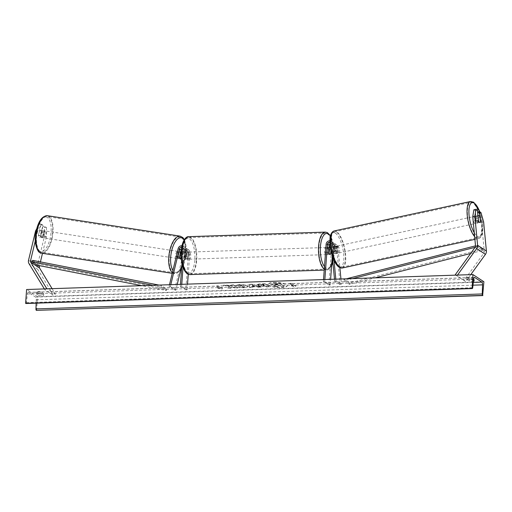 <?xml version="1.0" encoding="UTF-8"?>
<svg xmlns="http://www.w3.org/2000/svg" width="512" height="512" viewBox="0 0 512 512"><rect width="100%" height="100%" fill="white"/><g stroke="black" fill="none" stroke-linecap="round" stroke-linejoin="round"><path stroke-width="0.38" stroke-dasharray="2.56 1.92" d="M330.931 250.765L331.232 246.65A1.997 1.773 123.2 0 1 334.906 246.189L335.571 253.203L336.877 252.915L336.211 245.907A3.424 3.04 123.2 0 0 334.944 243.725A3.424 3.04 123.2 0 0 330.125 245.722M329.869 247.386L329.389 253.901A3.565 1.389 -91.9 0 1 328.627 254.541A3.565 1.389 -91.9 0 1 327.302 252.538L327.834 245.325A3.424 3.04 -56.8 0 1 329.67 242.374A3.424 3.04 -56.8 0 1 332.858 242.355A3.424 3.04 -56.8 0 1 334.125 244.544L334.79 251.552A3.565 1.222 77.8 0 0 335.949 253.414A3.565 1.222 77.8 0 0 336.378 253.523A3.565 1.222 77.8 0 0 336.877 252.915M335.571 253.203A3.565 1.222 -102.2 0 1 335.072 253.811A3.565 1.222 -102.2 0 1 334.637 253.702A3.565 1.222 -102.2 0 1 333.478 251.834L332.819 244.826A1.997 1.773 -56.8 0 0 329.958 243.738M323.533 279.571L323.392 281.466L328.883 285.062L331.622 247.808A3.424 3.04 123.2 0 1 333.459 244.858A3.424 3.04 123.2 0 1 336.646 244.838A3.424 3.04 123.2 0 1 337.914 247.021L339.885 267.744M332.307 256.294L332.934 247.763A1.997 1.773 123.2 0 1 336.608 247.309L340.154 284.685L341.459 284.403L335.968 280.806L335.814 279.155M340.947 278.989L341.459 284.403M329.894 242.227A1.997 1.773 123.2 0 1 331.117 243.712L332.262 255.827M329.888 240.806A3.424 3.04 123.2 0 1 331.155 241.242A3.424 3.04 123.2 0 1 332.422 243.43L334.042 260.448M323.392 281.466L324.704 281.421L324.845 279.526M340.154 284.685L334.662 281.088L335.968 280.806M334.483 279.2L334.662 281.088M328.883 285.062L330.195 285.018L324.704 281.421M330.195 285.018L330.618 279.334M330.643 253.862L329.389 253.901M333.478 251.834L334.79 251.552M328.614 252.493L327.302 252.538M473.882 209.747L475.328 210.694L476.307 220.998A3.565 1.222 77.8 0 0 477.459 222.867A3.565 1.222 77.8 0 0 477.894 222.97A3.565 1.222 77.8 0 0 478.394 222.368L480.435 221.926M480.96 212.557L478.861 213.011L481.536 222.362L484.294 251.488A2.285 2.029 123.2 0 1 483.827 253.146L464.109 280.403L455.322 274.65M478.861 213.011L477.594 212.026M481.536 222.362L483.629 221.914M457.51 275.078L456.947 275.859L455.974 275.13M470.784 274.637L465.734 281.613L456.947 275.859M464.109 280.403L465.734 281.613M478.394 222.368L477.414 212.064M475.328 210.694L477.427 210.246M476.307 220.998L478.4 220.544M36.147 230.957L37.626 231.187L41.491 224.237L42.938 225.184L40.442 235.603L38.4 235.29A3.565 1.523 98.8 0 0 39.155 237.165A3.565 1.523 98.8 0 0 39.437 237.274A3.565 1.523 98.8 0 0 40.486 236.653L42.989 226.234L44.435 227.181L46.477 227.494L45.03 226.547L42.989 226.234M40.442 235.603A3.565 1.523 98.8 0 0 41.197 237.478A3.565 1.523 98.8 0 0 41.478 237.587A3.565 1.523 98.8 0 0 42.528 236.966L45.03 226.547M46.477 227.494L46.413 236.941L44.371 236.627L37.306 266.08A4.563 4.051 -56.8 0 0 37.19 266.848A4.563 4.051 -56.8 0 0 37.76 269.357L53.562 295.418L44.774 289.664L44.326 288.922M46.413 236.941L42.483 253.331M40.429 261.894L39.52 265.67M45.862 288.87L44.774 289.664M52.083 288.666L55.379 294.093L53.562 295.418M55.379 294.093L47.328 288.826M37.626 231.187L35.309 240.838M42.938 225.184L40.902 224.87L39.456 223.923L36.576 229.088M41.491 224.237L39.456 223.923M40.902 224.87L38.4 235.29M44.371 236.627L44.435 227.181M42.528 236.966L40.486 236.653M179.43 256.992L178.157 256.8A3.565 1.523 98.8 0 0 178.912 258.675A3.565 1.523 98.8 0 0 179.187 258.784A3.565 1.523 98.8 0 0 180.243 258.163L181.939 251.078A3.424 3.04 -56.8 0 1 186.88 248.685A3.424 3.04 -56.8 0 1 188.154 251.443L187.622 258.65A3.565 1.389 -91.9 0 1 186.861 259.29A3.565 1.389 -91.9 0 1 185.536 257.286L186.067 250.074L184.365 248.96A3.424 3.04 -56.8 0 0 183.091 246.202A3.424 3.04 -56.8 0 0 181.958 245.779M188.256 274.285L189.856 252.557A3.424 3.04 -56.8 0 0 188.582 249.798A3.424 3.04 -56.8 0 0 183.642 252.192L174.579 289.99L169.088 286.394L169.485 284.73M185.805 289.856L180.314 286.259L181.626 286.214L187.117 289.811L185.805 289.856L188.544 252.602A1.997 1.773 -56.8 0 0 184.922 252.39L181.869 265.114M181.363 249.325A1.997 1.773 123.2 0 1 184.755 250.118L184.224 257.331A3.565 1.389 88.1 0 0 185.549 259.334A3.565 1.389 88.1 0 0 186.31 258.694L186.842 251.488A1.997 1.773 -56.8 0 0 183.219 251.277L181.517 258.362A3.565 1.523 -81.2 0 1 181.274 258.643A3.565 1.523 -81.2 0 0 181.427 258.477L179.898 258.24L181.03 253.498L182.56 253.734A3.565 1.523 -81.2 0 0 181.824 252.045A3.565 1.523 -81.2 0 0 181.549 251.936A3.565 1.523 -81.2 0 0 181.133 251.994M177.222 284.474L175.853 290.189L174.579 289.99M181.99 263.424L183.053 249.005A1.997 1.773 -56.8 0 0 181.683 247.155M180.314 286.259L180.454 284.365M181.626 286.214L181.766 284.32M183.027 267.181L184.365 248.96M186.067 250.074A3.424 3.04 123.2 0 0 184.794 247.315A3.424 3.04 123.2 0 0 179.853 249.709L178.157 256.8M175.853 290.189L170.362 286.592L169.088 286.394M170.816 284.685L170.362 286.592M187.117 289.811L187.539 284.128M186.31 258.694L187.622 258.65M181.517 258.362L180.243 258.163M184.224 257.331L185.536 257.286M330.637 253.971L329.062 254.029A3.565 1.389 88.1 0 0 329.619 251.885A3.565 1.389 88.1 0 0 329.414 249.242L330.989 249.184A3.565 1.389 -91.9 0 0 330.394 247.795M325.824 250.125A3.565 1.389 -91.9 0 1 327.078 247.456A3.565 1.389 -91.9 0 1 328.57 251.923A3.565 1.389 -91.9 0 1 327.315 254.586A3.565 1.389 -91.9 0 1 325.824 250.125M328.954 247.891L327.437 247.942A3.565 1.389 88.1 0 0 326.874 250.086A3.565 1.389 88.1 0 0 327.085 252.73L328.659 252.678M186.682 254.784A3.565 1.389 -91.9 0 1 187.936 252.122A3.565 1.389 -91.9 0 1 189.427 256.582A3.565 1.389 -91.9 0 1 188.179 259.245A3.565 1.389 -91.9 0 1 186.682 254.784M186.598 254.022L186.246 258.81L187.821 258.758A3.565 1.389 88.1 0 0 188.378 256.614A3.565 1.389 88.1 0 0 188.173 253.971L186.598 254.022A3.565 1.389 -91.9 0 0 185.312 252.205A3.565 1.389 -91.9 0 0 184.621 252.73L186.195 252.678A3.565 1.389 88.1 0 0 185.632 254.816A3.565 1.389 88.1 0 0 185.843 257.466L184.269 257.517L184.621 252.73M186.246 258.81A3.565 1.389 -91.9 0 1 185.549 259.334A3.565 1.389 -91.9 0 1 184.269 257.517M330.886 250.56L330.989 249.184M327.085 252.73L327.437 247.942M329.414 249.242L329.062 254.029M188.173 253.971L187.821 258.758M185.843 257.466L186.195 252.678M187.994 254.739A3.565 1.389 -91.9 0 1 189.248 252.077A3.565 1.389 -91.9 0 1 190.739 256.538A3.565 1.389 -91.9 0 1 189.491 259.2A3.565 1.389 -91.9 0 1 187.994 254.739M327.258 251.962A3.565 1.389 88.1 0 0 325.766 247.501A3.565 1.389 88.1 0 0 324.512 250.163A3.565 1.389 88.1 0 0 326.003 254.63A3.565 1.389 88.1 0 0 327.258 251.962M318.931 246.509A18.061 7.046 88.1 0 0 326.49 269.114A18.061 7.046 88.1 0 0 332.838 255.616A18.061 7.046 88.1 0 0 325.28 233.018A18.061 7.046 88.1 0 0 318.931 246.509M196.32 260.192A18.061 7.046 -91.9 0 1 189.971 273.69A18.061 7.046 -91.9 0 1 182.419 251.085A18.061 7.046 -91.9 0 1 188.762 237.587A18.061 7.046 -91.9 0 1 196.32 260.192M475.507 216.39A3.565 1.222 -102.2 0 1 477.133 220.096A3.565 1.222 -102.2 0 1 476.582 223.258A3.565 1.222 -102.2 0 1 476.147 223.149A3.565 1.222 -102.2 0 1 474.528 219.443A3.565 1.222 -102.2 0 1 475.078 216.282A3.565 1.222 -102.2 0 1 475.507 216.39M477.645 217.843A3.565 1.222 -102.2 0 1 478.086 222.534L477.645 217.843L480 217.338M480.448 222.022L478.086 222.534M336.614 246.381A3.565 1.222 -102.2 0 1 338.24 250.08A3.565 1.222 -102.2 0 1 337.69 253.242A3.565 1.222 -102.2 0 1 337.261 253.133A3.565 1.222 -102.2 0 1 335.635 249.434A3.565 1.222 -102.2 0 1 336.186 246.272A3.565 1.222 -102.2 0 1 336.614 246.381M337.101 252.973L336.653 248.288A3.565 1.222 -102.2 0 1 337.101 252.973L335.526 253.312A3.565 1.222 -102.2 0 1 335.072 253.811A3.565 1.222 -102.2 0 1 334.637 253.702A3.565 1.222 -102.2 0 1 333.549 252.019L335.123 251.68A3.565 1.222 -102.2 0 1 334.675 246.989L335.123 251.68M336.653 248.288L335.085 248.627A3.565 1.222 -102.2 0 0 333.997 246.944A3.565 1.222 -102.2 0 0 333.562 246.835A3.565 1.222 -102.2 0 0 333.107 247.328L334.675 246.989M333.107 247.328L333.549 252.019M335.526 253.312L335.085 248.627M476.109 221.242A3.565 1.222 -102.2 0 1 475.667 216.55L476.109 221.242L478.47 220.73M477.978 216.051L475.667 216.55M337.926 246.093A3.565 1.222 -102.2 0 1 339.546 249.798A3.565 1.222 -102.2 0 1 339.002 252.96A3.565 1.222 -102.2 0 1 338.566 252.851A3.565 1.222 -102.2 0 1 336.947 249.146A3.565 1.222 -102.2 0 1 337.498 245.99A3.565 1.222 -102.2 0 1 337.926 246.093M474.842 223.43A3.565 1.222 77.8 0 0 475.27 223.539A3.565 1.222 77.8 0 0 475.821 220.378A3.565 1.222 77.8 0 0 474.202 216.672A3.565 1.222 77.8 0 0 473.766 216.563A3.565 1.222 77.8 0 0 473.216 219.725A3.565 1.222 77.8 0 0 474.842 223.43M472.896 202.944A18.061 6.176 77.8 0 0 470.707 202.4A18.061 6.176 77.8 0 0 467.936 218.406A18.061 6.176 77.8 0 0 476.141 237.158A18.061 6.176 77.8 0 0 478.33 237.702A18.061 6.176 77.8 0 0 481.107 221.702A18.061 6.176 77.8 0 0 472.896 202.944M339.872 266.579A18.061 6.176 -102.2 0 1 331.661 247.827A18.061 6.176 -102.2 0 1 334.438 231.821A18.061 6.176 -102.2 0 1 336.627 232.371A18.061 6.176 -102.2 0 1 344.832 251.123A18.061 6.176 -102.2 0 1 342.061 267.123A18.061 6.176 -102.2 0 1 339.872 266.579M273.971 282.458A9.626 2.349 4.2 0 1 287.277 285.594A9.626 2.349 4.2 0 1 281.382 287.315A9.626 2.349 4.2 0 1 268.083 284.179A9.626 2.349 4.2 0 1 273.971 282.458M273.952 282.739A9.626 2.349 4.2 0 1 287.258 285.869A9.626 2.349 4.2 0 1 281.363 287.59A9.626 2.349 4.2 0 1 268.064 284.461A9.626 2.349 4.2 0 1 273.952 282.739M38.925 295.52A3.565 0.87 -175.8 0 0 41.709 295.718A3.565 0.87 -175.8 0 0 43.648 295.36L40.794 293.491A3.565 0.87 -175.8 0 0 36.07 293.651L38.925 295.52L39.046 293.862A3.565 0.87 -175.8 0 0 41.83 294.061A3.565 0.87 -175.8 0 0 43.77 293.709L40.915 291.834A3.565 0.87 -175.8 0 0 36.192 291.994L39.046 293.862M473.446 281.178A3.565 0.87 4.2 0 1 472.256 281.293A3.565 0.87 4.2 0 1 469.478 281.094L469.6 279.437L466.739 277.568A3.565 0.87 4.2 0 1 471.469 277.408L474.323 279.283A3.565 0.87 4.2 0 1 472.378 279.635A3.565 0.87 4.2 0 1 469.6 279.437M238.605 287.059L244.25 287.552L247.878 286.522L247.379 285.875C245.722 284.966 243.117 284.531 239.558 284.57C237.504 284.659 236.326 284.909 236.019 285.318L238.918 285.709L240.704 285.293L244.358 286.253C244.979 286.726 244.538 287.014 243.027 287.104L240.147 286.56L238.586 287.334L244.23 287.834L247.859 286.797L247.36 286.15C245.702 285.242 243.098 284.806 239.539 284.845C237.485 284.934 236.301 285.184 236 285.594L236.019 285.318M236 285.594L244.371 285.971C244.998 286.451 244.557 286.739 243.046 286.829L240.147 286.56M257.773 285.363L257.792 285.088C259.04 285.766 261.075 286.061 263.891 285.971L265.331 285.926L266.586 286.746L269.498 286.65L265.107 283.77L260.602 283.923C257.85 284.032 256.909 284.422 257.779 285.082L257.421 284.922L257.773 285.363C259.021 286.042 261.05 286.336 263.872 286.246L265.331 285.926M229.312 286.272L223.45 285.165L226.899 285.05L232.301 286.099L230.515 284.928L233.427 284.832L237.818 287.712L234.912 287.808L232.211 286.771L231.206 287.93L227.706 288.051L229.312 286.272L223.45 285.165M36.582 310.509L37.6 296.71L483.898 281.76M37.6 296.71L26.611 289.517M294.445 285.459L296.019 285.408L295.373 286.605L291.296 285.562L292.87 285.51L289.574 283.354L291.149 283.302L294.445 285.459L291.149 283.302M217.786 288.026L221.862 289.069L222.515 287.872L220.934 287.923L217.645 285.766L216.064 285.818L219.36 287.974L217.766 288.301L221.862 289.069M252.57 286.682L261.158 286.925L252.32 284.198L249.536 284.288L249.485 287.322L256.64 286.541M469.478 281.094L466.618 279.226A3.565 0.87 4.2 0 1 471.347 279.066L473.523 280.493M26.093 303.456A1.286 0.499 88.1 0 0 26.406 302.662L27.386 293.99A2.426 0.947 -91.9 0 1 28.218 292.39A2.426 0.947 -91.9 0 1 28.467 292.467L35.501 297.069A2.426 0.947 -91.9 0 1 36.269 299.808L36.154 303.168M471.347 279.066L471.469 277.408M474.202 280.934L474.323 279.283M466.618 279.226L466.739 277.568M40.794 293.491L40.915 291.834M36.07 293.651L36.192 291.994M43.648 295.36L43.77 293.709M277.741 286.349L278.509 285.677L279.789 285.638L281.12 286.509L284.038 286.413L279.635 283.526L271.706 284.122L271.802 284.826L275.354 285.37L274.374 286.458L277.741 286.349L278.528 285.402L279.808 285.357L281.139 286.234L284.058 286.138L279.654 283.251L271.731 283.846L271.802 284.826L275.328 285.645L274.374 286.458M277.722 286.624L274.355 286.733M291.13 283.578L289.574 283.354M294.426 285.734L296 285.683L295.347 286.88L291.277 285.843L292.851 285.786L289.555 283.629M221.843 289.344L222.515 287.872M222.49 288.147L220.934 287.923M220.915 288.198L217.645 285.766M219.36 287.974L216.045 286.093L217.619 286.042M219.341 288.25L217.766 288.301M223.43 285.44L226.88 285.325L232.275 286.374L230.496 285.203L233.408 285.107L237.798 287.987L234.886 288.083L232.192 287.053L231.181 288.205L227.686 288.326L229.293 286.547M263.194 284.813L264.358 285.574L262.976 285.619L260.742 285.306L260.614 284.851L260.73 285.293L263.219 284.538L264.378 285.299L260.749 285.018L263.219 284.538M265.312 286.202L266.586 286.746M266.566 287.021L269.498 286.65M269.478 286.925L265.107 283.77M265.082 284.045L260.582 284.198C257.83 284.307 256.89 284.698 257.76 285.357L257.779 285.082M240.128 286.835L238.586 287.334M254.803 285.958L252.461 286.035L252.384 285.184L254.803 285.958L252.461 286.035M252.442 286.31L252.384 285.184M256.621 286.816L258.157 287.027M258.138 287.302L261.158 286.925M261.139 287.206L252.32 284.198M252.301 284.474L249.536 284.288M249.51 284.563L249.485 287.322M249.466 287.597L252.589 287.213M252.57 287.488L252.55 286.957M252.365 285.459L254.784 286.234M274.842 284.506L277.773 284.32L278.829 285.011L274.822 284.787L275.885 284.102L277.792 284.038L278.854 284.736L274.822 284.787M41.856 231.085L39.558 230.733A3.565 1.523 -81.2 0 1 40.518 230.227A3.565 1.523 -81.2 0 1 40.8 230.336A3.565 1.523 -81.2 0 1 41.536 232.026L40.397 236.768A3.565 1.523 -81.2 0 1 39.437 237.274A3.565 1.523 -81.2 0 1 39.155 237.165A3.565 1.523 -81.2 0 1 38.419 235.475L40.717 235.827A3.565 1.523 -81.2 0 1 41.856 231.085L40.717 235.827M42.47 237.677A3.565 1.523 -81.2 0 1 41.85 233.69A3.565 1.523 -81.2 0 1 43.834 230.733A3.565 1.523 -81.2 0 1 44.115 230.842A3.565 1.523 -81.2 0 1 44.736 234.829A3.565 1.523 -81.2 0 1 42.752 237.786A3.565 1.523 -81.2 0 1 42.47 237.677M177.638 258.483A3.565 1.523 -81.2 0 1 177.011 254.496A3.565 1.523 -81.2 0 1 178.995 251.539A3.565 1.523 -81.2 0 1 179.277 251.648A3.565 1.523 -81.2 0 1 179.898 255.635A3.565 1.523 -81.2 0 1 177.914 258.592A3.565 1.523 -81.2 0 1 177.638 258.483M177.92 256.947A3.565 1.523 -81.2 0 1 179.053 252.205L177.92 256.947L179.45 257.184M180.525 252.429L179.053 252.205M181.03 253.498A3.565 1.523 -81.2 0 1 179.898 258.24M181.427 258.477L182.56 253.734M39.558 230.733L38.419 235.475M40.397 236.768L42.694 237.12L43.827 232.378A3.565 1.523 -81.2 0 1 42.694 237.12M43.827 232.378L41.536 232.026M176.358 258.285A3.565 1.523 -81.2 0 1 175.738 254.304A3.565 1.523 -81.2 0 1 177.722 251.347A3.565 1.523 -81.2 0 1 177.997 251.456A3.565 1.523 -81.2 0 1 178.624 255.437A3.565 1.523 -81.2 0 1 176.64 258.394A3.565 1.523 -81.2 0 1 176.358 258.285M45.389 231.04A3.565 1.523 98.8 0 0 45.114 230.931A3.565 1.523 98.8 0 0 43.123 233.888A3.565 1.523 98.8 0 0 43.75 237.875A3.565 1.523 98.8 0 0 44.026 237.984A3.565 1.523 98.8 0 0 46.016 235.027A3.565 1.523 98.8 0 0 45.389 231.04M40.416 251.757A18.061 7.706 98.8 0 0 41.818 252.307A18.061 7.706 98.8 0 0 51.885 237.331A18.061 7.706 98.8 0 0 48.717 217.158A18.061 7.706 98.8 0 0 47.315 216.608A18.061 7.706 98.8 0 0 37.248 231.578A18.061 7.706 98.8 0 0 40.416 251.757M181.331 237.568A18.061 7.706 -81.2 0 1 184.499 257.747A18.061 7.706 -81.2 0 1 174.432 272.717A18.061 7.706 -81.2 0 1 173.03 272.166A18.061 7.706 -81.2 0 1 169.862 251.994A18.061 7.706 -81.2 0 1 179.93 237.018A18.061 7.706 -81.2 0 1 181.331 237.568M470.643 253.472L482.65 250.406L477.158 246.81L475.078 247.341M352.608 278.598L344.083 280.774L349.574 284.371L375.155 277.843M482.65 250.406L482.47 249.069L349.402 283.027L343.904 279.43L344.083 280.774M349.402 283.027L349.574 284.371M482.47 249.069L476.979 245.472L475.514 245.843M346.362 278.803L343.904 279.43M477.158 246.81L476.979 245.472M152.691 285.293L160.934 286.906L166.432 290.502L141.683 285.664M37.702 265.312L38.074 263.955L166.803 289.146L161.312 285.549L160.934 286.906M166.803 289.146L166.432 290.502M158.938 285.082L161.312 285.549M38.074 263.955L32.582 260.358M331.622 247.808L329.92 246.694M337.914 247.021L336.211 245.907M336.608 247.309L334.906 246.189M332.934 247.763L331.232 246.65M334.125 244.544L332.422 243.43M332.819 244.826L331.117 243.712M327.834 245.325L326.131 244.211M484.294 251.488L475.507 245.734M483.827 253.146L475.04 247.392M37.306 266.08L28.518 260.326M37.76 269.357L28.973 263.597M189.856 252.557L188.154 251.443M183.642 252.192L181.939 251.078M188.544 252.602L186.842 251.488M184.922 252.39L183.219 251.277M179.853 249.709L178.15 248.595M184.755 250.118L183.053 249.005M332.851 262.01A17.549 6.848 88.1 0 0 333.952 255.443A17.549 6.848 88.1 0 0 330.394 236.128M325.248 232.102A18.97 7.405 -91.9 0 1 333.19 255.846A18.97 7.405 -91.9 0 1 326.522 270.029A18.97 7.405 -91.9 0 1 324.294 269.242M181.299 251.258A17.549 6.848 -91.9 0 1 189.306 238.714A17.549 6.848 -91.9 0 1 194.81 260.109A17.549 6.848 -91.9 0 1 186.81 272.653A17.549 6.848 -91.9 0 1 181.299 251.258M190.003 274.598A18.97 7.405 88.1 0 0 196.672 260.422A18.97 7.405 88.1 0 0 188.736 236.678M324.486 266.592A17.549 6.848 88.1 0 0 331.654 265.152M474.278 232.755A17.549 6.003 77.8 0 0 477.408 236.39A17.549 6.003 77.8 0 0 482.65 230.49A17.549 6.003 77.8 0 0 479.725 211.75M470.515 201.504A18.97 6.49 -102.2 0 1 472.813 202.08A18.97 6.49 -102.2 0 1 481.44 221.786A18.97 6.49 -102.2 0 1 478.522 238.598A18.97 6.49 -102.2 0 1 476.224 238.022A18.97 6.49 -102.2 0 1 474.643 236.608M335.36 233.139A17.549 6.003 -102.2 0 1 343.693 254.182A17.549 6.003 -102.2 0 1 338.515 266.374A17.549 6.003 -102.2 0 1 330.182 245.331A17.549 6.003 -102.2 0 1 335.36 233.139M342.253 268.019A18.97 6.49 77.8 0 0 345.165 251.206A18.97 6.49 77.8 0 0 336.544 231.501A18.97 6.49 77.8 0 0 334.246 230.931M28.467 292.467L474.272 277.53M35.501 297.069L473.306 282.406M36.269 299.808L472.992 285.178M27.386 293.99L473.683 279.04M26.406 302.662L472.71 287.706M47.322 217.453A17.549 7.488 98.8 0 0 36.538 229.837A17.549 7.488 98.8 0 0 39.264 251.066A17.549 7.488 98.8 0 0 50.048 238.682A17.549 7.488 98.8 0 0 47.322 217.453M47.456 215.706A18.97 8.096 -81.2 0 1 48.928 216.282A18.97 8.096 -81.2 0 1 52.256 237.478A18.97 8.096 -81.2 0 1 41.683 253.21M180.8 269.574A17.549 7.488 -81.2 0 1 174.426 271.872A17.549 7.488 -81.2 0 1 172.934 270.342M172.371 272.704A18.97 8.096 98.8 0 0 172.819 273.043A18.97 8.096 98.8 0 0 174.291 273.619A18.97 8.096 98.8 0 0 184.87 257.888A18.97 8.096 98.8 0 0 181.536 236.698A18.97 8.096 98.8 0 0 180.064 236.115M184.115 240A17.549 7.488 -81.2 0 1 181.626 268.41M337.69 253.242L336.378 253.523M336.646 244.838L334.944 243.725M335.866 246.035L334.163 244.915M332.077 243.552L330.374 242.438M332.858 242.355L331.155 241.242M327.315 254.586L328.627 254.541M477.894 222.97L476.582 223.258M41.478 237.587L42.752 237.786M188.582 249.798L186.88 248.685M187.802 250.995L186.093 249.875M184.006 248.512L182.304 247.398M184.794 247.315L183.091 246.202M177.914 258.592L179.187 258.784M188.179 259.245L186.861 259.29M332.896 262.49L334.061 255.59L333.51 244.538L330.483 235.725M328.992 247.392L327.078 247.456M187.936 252.122L185.312 252.205M331.603 265.862L328.608 269.402L324.23 270.106M189.248 252.077L325.766 247.501M189.971 273.69L326.49 269.114M188.762 237.587L325.28 233.018M189.491 259.2L326.003 254.63M474.906 239.379L478.522 238.598L480.211 237.722L481.837 235.213L482.72 231.302L482.816 225.946L481.798 218.566L479.866 211.84M336.186 246.272L333.562 246.835M477.939 215.667L475.078 216.282M339.002 252.96L475.27 223.539M334.438 231.821L470.707 202.4M342.061 267.123L478.33 237.702M337.498 245.99L473.766 216.563M28.218 292.39L474.515 277.44M40.518 230.227L43.834 230.733M178.995 251.539L180.678 251.802M181.146 251.872L181.549 251.936M172.224 273.306L176.691 273.376L180.627 270.278M184.365 239.597L186.285 253.875L181.587 268.928M177.722 251.347L45.114 230.931M174.432 272.717L41.818 252.307M179.93 237.018L47.315 216.608M176.64 258.394L44.026 237.984"/><path stroke-width="0.77" d="M329.869 247.386L329.92 246.694A3.424 3.04 123.2 0 1 330.125 245.722M339.885 267.744L340.947 278.989M324.845 279.526L327.443 244.166A1.997 1.773 123.2 0 1 329.894 242.227M323.533 279.571L326.131 244.211A3.424 3.04 123.2 0 1 329.888 240.806M334.042 260.448L335.814 279.155M332.262 255.827L334.483 279.2M329.958 243.738A1.997 1.773 -56.8 0 0 329.146 245.28L328.614 252.493A3.565 1.389 88.1 0 0 329.946 254.496A3.565 1.389 88.1 0 0 330.701 253.856L330.931 250.765M330.618 279.334L332.307 256.294M480.435 221.926L479.514 211.61L480.96 212.557L483.629 221.914L486.394 251.034A4.563 4.051 123.2 0 1 486.4 251.795A4.563 4.051 123.2 0 1 485.453 254.355L470.784 274.637M475.974 209.293L474.842 216.154L472.749 216.608L473.882 209.747L475.974 209.293L477.427 210.246L478.4 220.544A3.565 1.222 77.8 0 0 479.558 222.413A3.565 1.222 77.8 0 0 479.987 222.522A3.565 1.222 77.8 0 0 480.486 221.914M474.842 216.154L477.606 245.28A4.563 4.051 123.2 0 1 477.613 246.042A4.563 4.051 123.2 0 1 476.666 248.602L457.51 275.078M472.749 216.608L475.507 245.734A2.285 2.029 123.2 0 1 475.04 247.392L455.322 274.65L455.974 275.13M477.594 212.026L479.514 211.61M36.576 229.088L35.584 230.874L28.518 260.326A4.563 4.051 -56.8 0 0 28.403 261.094A4.563 4.051 -56.8 0 0 28.973 263.597L44.326 288.922M35.309 240.838L30.56 260.64A2.285 2.029 -56.8 0 0 30.79 262.278L46.592 288.339L45.862 288.87M39.52 265.67L39.347 266.394A2.285 2.029 -56.8 0 0 39.578 268.032L52.083 288.666M42.483 253.331L40.429 261.894M47.328 288.826L46.592 288.339M35.584 230.874L36.147 230.957M180.525 252.429L179.45 257.184A3.565 1.523 -81.2 0 0 180.186 258.874A3.565 1.523 -81.2 0 0 180.461 258.982A3.565 1.523 -81.2 0 0 181.274 258.643A3.565 1.523 -81.2 0 1 180.461 258.982A3.565 1.523 -81.2 0 1 180.186 258.874A3.565 1.523 -81.2 0 1 179.43 256.992L181.133 249.907A1.997 1.773 123.2 0 1 181.363 249.325M181.869 265.114L177.222 284.474M181.958 245.779A3.424 3.04 -56.8 0 0 178.15 248.595L169.485 284.73M181.683 247.155A1.997 1.773 -56.8 0 0 179.43 248.794L170.816 284.685M180.454 284.365L181.99 263.424M181.766 284.32L183.027 267.181M187.539 284.128L188.256 274.285M330.394 247.795A3.565 1.389 -91.9 0 0 329.702 247.366A3.565 1.389 -91.9 0 0 329.011 247.891L328.954 247.891M329.011 247.891L328.659 252.678A3.565 1.389 -91.9 0 0 329.946 254.496L329.946 254.496A3.565 1.389 -91.9 0 0 330.637 253.971L330.886 250.56M480.448 222.022A3.565 1.222 -102.2 0 1 479.987 222.522A3.565 1.222 -102.2 0 1 479.558 222.413A3.565 1.222 -102.2 0 1 478.47 220.73L478.029 216.045A3.565 1.222 -102.2 0 1 478.483 215.546A3.565 1.222 -102.2 0 1 478.918 215.654A3.565 1.222 -102.2 0 1 480 217.338L480.448 222.022M483.898 281.76L472.915 274.566L472.134 288.512A1.286 0.499 88.1 0 0 472.269 288.557A1.286 0.499 88.1 0 0 472.71 287.706L473.683 279.04A2.426 0.947 -91.9 0 1 474.515 277.44A2.426 0.947 -91.9 0 1 474.771 277.517L481.798 282.118A2.426 0.947 -91.9 0 1 482.573 284.858L482.246 293.952A1.286 0.499 88.1 0 0 482.656 295.405L483.898 281.76M471.904 288.365L25.6 303.315L26.611 289.517L472.915 274.566M473.523 280.493L474.202 280.934A3.565 0.87 4.2 0 1 473.446 281.178M25.6 303.315L25.83 303.462A1.286 0.499 88.1 0 0 25.965 303.507A1.286 0.499 88.1 0 0 26.093 303.456M36.154 303.168L35.942 308.909A1.286 0.499 88.1 0 0 36.352 310.355L482.886 295.558M180.589 252.442A3.565 1.523 -81.2 0 1 181.133 251.994M475.078 247.341L352.608 278.598M470.643 253.472L375.155 277.843M475.514 245.843L346.362 278.803M141.683 285.664L37.702 265.312L32.211 261.715L152.691 285.293M32.211 261.715L32.582 260.358L158.938 285.082M329.146 245.28L327.443 244.166M485.453 254.355L476.666 248.602M486.394 251.034L477.606 245.28M39.578 268.032L30.79 262.278M39.347 266.394L30.56 260.64M181.133 249.907L179.43 248.794M330.394 236.128A17.549 6.848 88.1 0 0 320.442 246.598A17.549 6.848 88.1 0 0 324.486 266.592M324.294 269.242A18.97 7.405 -91.9 0 1 318.579 246.285A18.97 7.405 -91.9 0 1 325.248 232.102L188.736 236.678A18.97 7.405 88.1 0 0 182.067 250.854A18.97 7.405 88.1 0 0 190.003 274.598L324.23 270.106M331.654 265.152A17.549 6.848 88.1 0 0 332.851 262.01M479.725 211.75A17.549 6.003 77.8 0 0 474.253 203.149A17.549 6.003 77.8 0 0 468.896 211.712A17.549 6.003 77.8 0 0 474.278 232.755M339.955 267.443A18.97 6.49 77.8 0 0 342.253 268.019L339.04 267.283C335.475 264.48 332.787 259.053 330.982 251.008C329.965 246.189 329.658 241.888 330.061 238.099C330.067 236.115 331.398 231.571 334.246 230.931A18.97 6.49 77.8 0 0 331.328 247.744A18.97 6.49 77.8 0 0 339.955 267.443M474.643 236.608A18.97 6.49 -102.2 0 1 467.334 216.365A18.97 6.49 -102.2 0 1 470.515 201.504L334.246 230.931M474.272 277.53L474.771 277.517M473.306 282.406L481.798 282.118M25.83 303.462L472.134 288.512M36.352 310.355L482.656 295.405M35.942 308.909L482.246 293.952M472.992 285.178L482.573 284.858M47.456 215.706C41.83 215.917 37.926 221.766 35.738 233.261C33.574 242.554 37.888 252.595 39.757 252.454L41.683 253.21A18.97 8.096 -81.2 0 1 40.211 252.627A18.97 8.096 -81.2 0 1 36.877 231.437A18.97 8.096 -81.2 0 1 47.456 215.706L180.064 236.115A18.97 8.096 98.8 0 0 169.613 251.264A18.97 8.096 98.8 0 0 172.371 272.704M172.934 270.342A17.549 7.488 -81.2 0 1 172.23 248.666A17.549 7.488 -81.2 0 1 182.483 238.259A17.549 7.488 -81.2 0 1 184.115 240M181.626 268.41A17.549 7.488 -81.2 0 1 180.8 269.574M330.483 235.725L327.36 232.582L325.248 232.102M190.003 274.598C184.058 274.803 180.179 261.965 181.19 251.11C181.946 240.166 186.586 236.102 188.736 236.678M329.702 247.366L328.992 247.392M332.896 262.49L331.603 265.862M479.866 211.84L473.722 202.24L470.515 201.504M474.906 239.379L342.253 268.019M478.483 215.546L477.939 215.667M25.965 303.507L472.269 288.557M184.365 239.597L182.861 237.568L180.064 236.115M180.678 251.802L181.146 251.872M41.683 253.21L172.224 273.306M181.587 268.928L180.627 270.278"/></g></svg>
